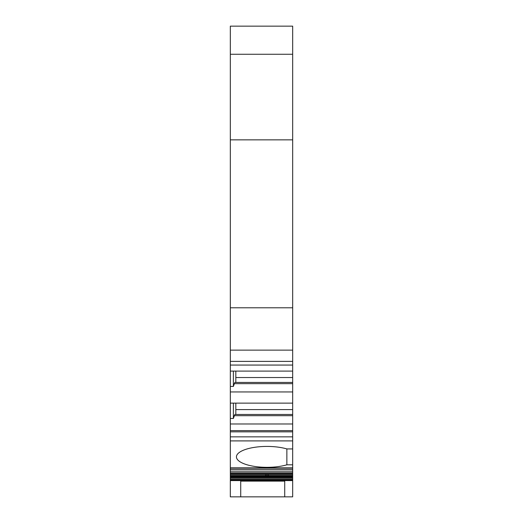 <?xml version="1.0" encoding="UTF-8"?>
<svg xmlns="http://www.w3.org/2000/svg" width="523" height="523" viewBox="0 0 523 523"><rect width="100%" height="100%" fill="white"/><g stroke="black" fill="none" stroke-linecap="round" stroke-linejoin="round"><path stroke-width="0.78" d="M286.866 448.93L286.866 464.816A30.563 10.453 0 0 1 254.217 466.366A30.563 10.453 0 0 1 236.435 456.873A30.563 10.453 0 0 1 254.217 447.381A30.563 10.453 0 0 1 286.866 448.93L292.677 448.93L292.677 436.855L230.323 436.855L230.323 418.459L233.382 418.459L233.382 403.128M235.827 377.541L292.677 377.541L292.677 371.095L230.323 371.095L230.323 361.393L292.677 361.393L292.677 54.268L230.323 54.268L230.323 26.15L292.677 26.15L292.677 54.268M292.677 361.393L292.677 365.061L230.323 365.061M292.677 371.095L292.677 365.061M292.677 377.541L292.677 382.437L234.853 382.437L233.382 386.419L233.382 371.095M235.827 409.581L292.677 409.581L292.677 382.437M292.677 409.581L292.677 414.471L234.853 414.471L233.382 418.459M230.323 431.848L292.677 431.848L292.677 414.471M292.677 431.848L292.677 436.855M292.677 448.93L292.677 468.105L230.323 468.105L230.323 436.855M284.728 481.127L284.728 496.85L292.677 496.85L292.677 468.105L230.323 468.105L230.323 496.85L284.728 496.85L284.728 481.127L240.717 481.127L240.717 496.85L240.717 481.127M292.677 403.128L230.323 403.128L230.323 418.459M230.323 403.128L230.323 386.419L233.382 386.419M230.323 371.095L230.323 386.419M230.323 361.393L230.323 54.268M265.416 475.538L266.462 474.498L267.547 474.498L268.587 475.538L230.323 475.538M292.677 139.85L230.323 139.85M292.677 307.786L230.323 307.786M292.677 350.135L230.323 350.135M292.677 383.66L234.199 383.66M292.677 391.943L230.323 391.943M292.677 415.693L234.199 415.693M292.677 423.983L230.323 423.983M292.677 430.625L230.323 430.625M292.677 440.902L230.323 440.902M286.866 464.816L292.677 464.816M292.677 471.184L230.323 471.184M292.677 472.733L230.323 472.733M235.827 403.128L235.827 414.471M235.827 371.095L235.827 382.437M266.462 474.498L230.323 474.498M292.677 467.856L230.323 467.856M292.677 469.458L230.323 469.458M292.677 473.642L230.323 473.642M292.677 474.498L267.547 474.498M292.677 475.538L268.587 475.538M292.677 476.309L230.323 476.309M292.677 477.087L230.323 477.087M292.677 477.787L230.323 477.787M292.677 478.878L230.323 478.878M292.677 479.8L230.323 479.8M292.677 480.264L230.323 480.264M292.677 480.598L230.323 480.598"/></g></svg>
